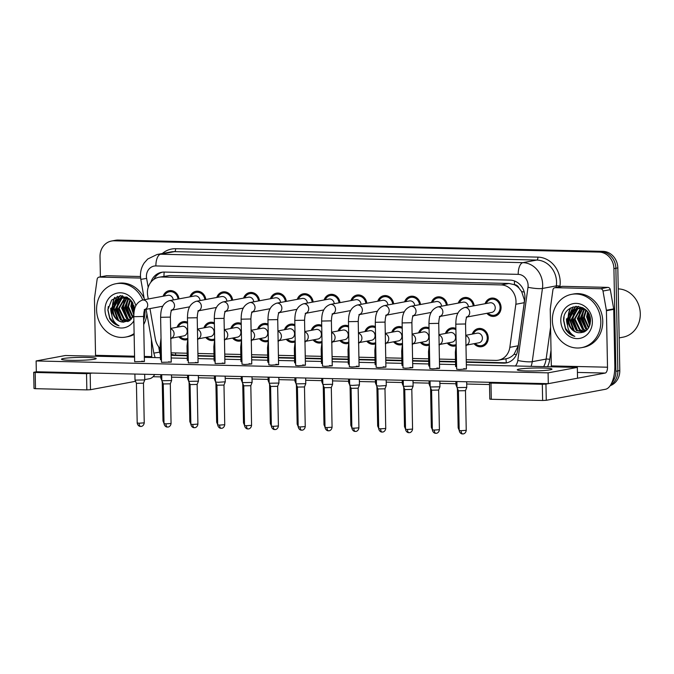 <?xml version="1.0" encoding="UTF-8"?>
<svg xmlns="http://www.w3.org/2000/svg" width="674" height="674" viewBox="0 0 674 674"><rect width="100%" height="100%" fill="white"/><g stroke="black" fill="none" stroke-linecap="round" stroke-linejoin="round"><path stroke-width="1.01" d="M455.969 345.754A9.217 8.198 79.4 0 1 454.857 346.057A9.217 8.198 79.4 0 1 447.224 343.066M429.136 345.13A9.217 8.198 79.4 0 1 428.024 345.433A9.217 8.198 79.4 0 1 420.391 342.443M402.302 344.507A9.217 8.198 79.4 0 1 401.19 344.81A9.217 8.198 79.4 0 1 393.557 341.819M375.469 343.883A9.217 8.198 79.4 0 1 374.356 344.187A9.217 8.198 79.4 0 1 366.723 341.196M348.635 343.26A9.217 8.198 79.4 0 1 347.523 343.563A9.217 8.198 79.4 0 1 339.89 340.564M321.801 342.636A9.217 8.198 79.4 0 1 320.689 342.931A9.217 8.198 79.4 0 1 313.056 339.94M294.968 342.013A9.217 8.198 79.4 0 1 293.856 342.308A9.217 8.198 79.4 0 1 286.223 339.317M268.134 341.389A9.217 8.198 79.4 0 1 267.022 341.684A9.217 8.198 79.4 0 1 259.389 338.693M241.3 340.766A9.217 8.198 79.4 0 1 240.188 341.061A9.217 8.198 79.4 0 1 232.555 338.07M214.467 340.143A9.217 8.198 79.4 0 1 213.355 340.437A9.217 8.198 79.4 0 1 205.722 337.447M187.633 339.519A9.217 8.198 79.4 0 1 186.521 339.814A9.217 8.198 79.4 0 1 178.888 336.823M472.272 334.093A9.217 8.198 79.4 0 1 478.313 328.55A9.217 8.198 79.4 0 1 488.237 337.809A9.217 8.198 79.4 0 1 481.691 346.68A9.217 8.198 79.4 0 1 474.058 343.689M485.103 303.713A9.217 8.198 79.4 0 1 491.144 298.178A9.217 8.198 79.4 0 1 501.068 307.428A9.217 8.198 79.4 0 1 494.522 316.3A9.217 8.198 79.4 0 1 486.889 313.309M506.393 362.764A16.269 7.313 -88.7 0 1 505.98 358.779C509.055 358.239 511.76 356.723 514.085 354.246L518.239 345.77L524.246 302.702L524.364 299.905L521.651 291.589L518.972 288.068A5.426 4.828 -100.6 0 0 514.447 284.672A16.269 7.313 -88.7 0 1 514.565 280.999M466.24 359.705L495.778 360.396A16.269 14.474 -100.6 0 0 498.448 360.177A16.269 14.474 -100.6 0 0 509.83 347.337L515.837 304.269A16.269 14.474 -100.6 0 0 515.998 301.463A16.269 14.474 -100.6 0 0 501.161 284.917L161.634 277.014A16.269 14.474 -100.6 0 0 158.971 277.233A16.269 14.474 -100.6 0 0 147.69 295.709L148.272 298.986M514.447 284.672L514.195 284.664A16.269 14.474 79.4 0 1 518.972 288.068M505.98 358.77L498.448 360.177M514.195 284.664L508.971 283.459L169.452 275.565L158.971 277.233M171.07 352.847L187.153 353.218M197.903 353.471L213.987 353.842M224.737 354.094L240.82 354.465M251.571 354.718L267.654 355.088M278.404 355.341L294.487 355.712M305.238 355.965L321.321 356.335M332.071 356.588L348.155 356.959M358.905 357.212L374.988 357.582M385.739 357.835L401.822 358.206M412.572 358.458L428.656 358.838M439.406 359.082L455.489 359.461M149.965 308.599L155.357 339.089A16.269 14.474 -100.6 0 0 160.243 348.551M445.438 333.47A9.217 8.198 79.4 0 1 451.479 327.926A9.217 8.198 79.4 0 1 455.877 328.449M418.605 332.846A9.217 8.198 79.4 0 1 424.645 327.303A9.217 8.198 79.4 0 1 429.043 327.825M391.771 332.223A9.217 8.198 79.4 0 1 397.812 326.679A9.217 8.198 79.4 0 1 402.209 327.202M364.937 331.591A9.217 8.198 79.4 0 1 370.978 326.056A9.217 8.198 79.4 0 1 375.376 326.578M338.104 330.968A9.217 8.198 79.4 0 1 344.144 325.432A9.217 8.198 79.4 0 1 348.542 325.955M311.27 330.344A9.217 8.198 79.4 0 1 317.311 324.809A9.217 8.198 79.4 0 1 321.709 325.331M284.436 329.721A9.217 8.198 79.4 0 1 290.477 324.186A9.217 8.198 79.4 0 1 294.875 324.708M257.603 329.097A9.217 8.198 79.4 0 1 263.644 323.562A9.217 8.198 79.4 0 1 268.041 324.084M230.769 328.474A9.217 8.198 79.4 0 1 236.81 322.939A9.217 8.198 79.4 0 1 241.208 323.461M203.936 327.85A9.217 8.198 79.4 0 1 209.976 322.315A9.217 8.198 79.4 0 1 214.374 322.838M177.102 327.227A9.217 8.198 79.4 0 1 183.143 321.692A9.217 8.198 79.4 0 1 187.541 322.214M458.269 303.089A9.217 8.198 79.4 0 1 464.31 297.554A9.217 8.198 79.4 0 1 474.159 305.752M431.436 302.466A9.217 8.198 79.4 0 1 437.477 296.931A9.217 8.198 79.4 0 1 447.325 305.128M404.602 301.842A9.217 8.198 79.4 0 1 410.643 296.307A9.217 8.198 79.4 0 1 420.492 304.505M377.769 301.219A9.217 8.198 79.4 0 1 383.809 295.684A9.217 8.198 79.4 0 1 393.658 303.881M350.935 300.596A9.217 8.198 79.4 0 1 356.976 295.052A9.217 8.198 79.4 0 1 366.825 303.258M324.101 299.972A9.217 8.198 79.4 0 1 330.142 294.428A9.217 8.198 79.4 0 1 339.991 302.634M297.268 299.349A9.217 8.198 79.4 0 1 303.308 293.805A9.217 8.198 79.4 0 1 313.157 302.011M270.434 298.725A9.217 8.198 79.4 0 1 276.475 293.182A9.217 8.198 79.4 0 1 286.324 301.388M243.6 298.102A9.217 8.198 79.4 0 1 249.641 292.558A9.217 8.198 79.4 0 1 259.49 300.764M216.767 297.478A9.217 8.198 79.4 0 1 222.808 291.935A9.217 8.198 79.4 0 1 232.656 300.132M189.933 296.846A9.217 8.198 79.4 0 1 195.974 291.311A9.217 8.198 79.4 0 1 205.823 299.509M163.1 296.223A9.217 8.198 79.4 0 1 169.14 290.688A9.217 8.198 79.4 0 1 178.989 298.885M111.176 308.136A21.694 19.293 -100.6 0 0 111.64 312.416M566.96 318.735A21.694 19.293 -100.6 0 0 567.424 323.014M568.426 317.302A21.694 19.293 79.4 0 1 570.693 307.951A21.694 19.293 79.4 0 0 568.426 317.302M112.642 306.704A21.694 19.293 79.4 0 1 114.909 297.344A21.694 19.293 79.4 0 0 112.642 306.704M100.401 276.871L100.013 256.668A16.269 14.474 79.4 0 1 111.572 241.014L113.518 240.652A16.269 14.474 79.4 0 1 116.189 240.433L601.031 251.714A16.269 14.474 79.4 0 1 615.876 268.26L617.847 370.911A16.269 14.474 79.4 0 1 610.686 384.888A16.269 14.474 79.4 0 0 617.847 370.911L615.876 268.26A16.269 14.474 79.4 0 0 601.031 251.714L116.189 240.433A16.269 14.474 79.4 0 0 113.518 240.652L115.465 240.289A16.269 14.474 79.4 0 1 118.135 240.07L602.977 251.351A16.269 14.474 79.4 0 1 617.822 267.898L619.794 370.548A16.269 14.474 79.4 0 1 610.164 385.697M466.29 362.267L503.655 363.134A16.269 14.474 -100.6 0 0 506.326 362.915A16.269 14.474 -100.6 0 0 517.708 350.076L524.76 299.475A16.269 14.474 -100.6 0 0 524.928 296.661A16.269 14.474 -100.6 0 0 510.092 280.114L164.262 272.069A16.269 14.474 -100.6 0 0 161.592 272.288A16.269 14.474 -100.6 0 0 150.875 282.212M111.665 314.606A21.694 19.293 79.4 0 1 110.688 308.22A21.694 19.293 79.4 0 0 111.665 314.606M567.449 325.205A21.694 19.293 79.4 0 1 566.472 318.827A21.694 19.293 79.4 0 0 567.449 325.205M111.572 241.014A16.269 14.474 79.4 0 1 114.235 240.803L599.085 252.076A16.269 14.474 79.4 0 1 613.921 268.623L615.893 371.281A16.269 14.474 79.4 0 1 611.84 382.663M489.518 384.542L466.711 384.012M455.953 383.759L439.878 383.388M429.119 383.135L413.044 382.765M402.285 382.512L386.21 382.141M375.452 381.888L359.377 381.518M348.618 381.265L332.543 380.886M321.784 380.642L305.71 380.262M294.951 380.018L278.876 379.639M268.117 379.395L252.042 379.015M241.284 378.771L225.209 378.392M214.45 378.139L198.375 377.769M187.616 377.516L171.541 377.145M160.783 376.892L153.057 376.715M171.112 355.105A16.269 14.474 -100.6 0 0 173.884 355.468L187.203 355.771M197.954 356.024L214.037 356.394M224.787 356.647L240.871 357.018M251.621 357.271L267.704 357.65M278.455 357.894L294.538 358.273M305.288 358.517L321.372 358.897M332.122 359.141L348.205 359.52M358.956 359.764L375.039 360.143M385.789 360.396L401.873 360.767M412.623 361.02L428.706 361.39M439.456 361.643L455.54 362.014M153.84 279.398A16.269 14.474 79.4 0 1 162.577 272.144M187.195 355.367L175.838 355.097A16.269 14.474 79.4 0 1 171.095 354.111M507.295 362.696A16.269 14.474 79.4 0 1 505.61 362.772L466.282 361.854M455.531 361.609L439.448 361.23M428.698 360.978L412.614 360.607M401.864 360.354L385.781 359.983M375.03 359.731L358.947 359.36M348.197 359.107L332.113 358.737M321.363 358.484L305.28 358.113M294.53 357.86L278.446 357.49M267.696 357.237L251.613 356.866M240.862 356.613L224.779 356.243M214.029 355.99L197.945 355.619M466.24 317.159L467.158 316.755C466.821 318.145 466.071 316.14 465.557 323.975L455.793 324.169C455.995 318.692 456.163 310.714 464.445 307.563L489.99 302.803A4.878 4.339 79.4 0 1 495.238 307.706A4.878 4.339 79.4 0 1 491.776 312.399L466.956 317.024M486.249 303.502A8.139 7.237 79.4 0 1 491.346 299.239A8.139 7.237 79.4 0 1 500.1 307.411A8.139 7.237 79.4 0 1 494.32 315.238A8.139 7.237 79.4 0 1 488.035 313.098M462.785 433.913A3.522 1.584 -88.7 0 1 462.634 433.93A3.522 1.584 -88.7 0 1 461.134 430.694L466.24 430.332L465.481 390.684L466.77 387.424L457.014 387.609L456.896 381.535M465.481 390.684L458.43 390.81M465.776 335.298L477.158 333.183A4.878 4.339 79.4 0 1 482.416 338.078A4.878 4.339 79.4 0 1 478.944 342.78L466.509 345.096M473.418 333.874A8.139 7.237 79.4 0 1 478.515 329.62A8.139 7.237 79.4 0 1 487.268 337.784A8.139 7.237 79.4 0 1 481.497 345.61A8.139 7.237 79.4 0 1 475.204 343.47M456.972 385.208L455.978 384.997L455.91 381.518M439.406 316.536L440.324 316.131C439.987 317.521 439.237 315.516 438.723 323.352L428.959 323.545C429.161 318.069 429.33 310.091 437.611 306.94L463.156 302.179A4.878 4.339 79.4 0 1 468.396 306.822M459.415 302.879A8.139 7.237 79.4 0 1 464.512 298.616A8.139 7.237 79.4 0 1 473.207 305.929M438.648 390.052L439.937 386.8L430.181 386.986L430.063 380.911M435.952 433.289A3.522 1.584 -88.7 0 1 435.8 433.306A3.522 1.584 -88.7 0 1 434.3 430.071L439.406 429.709L438.648 390.061L431.604 390.195L430.181 386.986M412.572 315.912L413.491 315.508C413.154 316.898 412.404 314.893 411.89 322.728L402.125 322.922C402.327 317.446 402.496 309.467 410.778 306.316L436.322 301.556A4.878 4.339 79.4 0 1 441.563 306.198M432.582 302.255A8.139 7.237 79.4 0 1 437.679 297.992A8.139 7.237 79.4 0 1 446.373 305.305M409.118 432.666A3.522 1.584 -88.7 0 1 408.966 432.674A3.522 1.584 -88.7 0 1 407.467 429.448L412.572 429.085L411.814 389.437L413.103 386.177L403.347 386.362L403.229 380.288M411.814 389.437L404.771 389.572L403.347 386.362M385.739 315.289L386.657 314.884C386.32 316.274 385.57 314.269 385.056 322.105L375.292 322.298C375.494 316.822 375.662 308.844 383.944 305.693L409.489 300.933A4.878 4.339 79.4 0 1 414.729 305.575M405.748 301.632A8.139 7.237 79.4 0 1 410.845 297.369A8.139 7.237 79.4 0 1 419.54 304.682M386.168 379.892L386.269 385.553L379.201 386.042L376.513 385.739L376.395 379.664M382.284 432.042A3.522 1.584 -88.7 0 1 382.133 432.051A3.522 1.584 -88.7 0 1 380.633 428.824L385.739 428.462L384.98 388.814L377.937 388.949L376.513 385.739M358.905 314.665L359.823 314.261C359.486 315.651 358.737 313.646 358.223 321.481L348.458 321.667C348.66 316.199 348.829 308.22 357.11 305.061L382.655 300.309A4.878 4.339 79.4 0 1 387.895 304.951M378.914 301.008A8.139 7.237 79.4 0 1 384.012 296.745A8.139 7.237 79.4 0 1 392.706 304.058M359.335 379.268L359.436 384.93L352.367 385.418L349.68 385.115L349.562 379.041M355.451 431.419A3.522 1.584 -88.7 0 1 355.299 431.427A3.522 1.584 -88.7 0 1 353.799 428.201L358.905 427.838L358.147 388.19L351.103 388.325L349.68 385.115M438.942 334.675L450.325 332.56A4.878 4.339 79.4 0 1 455.582 337.455A4.878 4.339 79.4 0 1 452.111 342.156L439.675 344.473M446.584 333.251A8.139 7.237 79.4 0 1 451.681 328.996A8.139 7.237 79.4 0 1 455.902 329.611M430.138 384.584L429.144 384.365L429.077 380.894M456.188 344.507A8.139 7.237 79.4 0 1 454.664 344.987A8.139 7.237 79.4 0 1 448.37 342.847M412.109 334.051L423.491 331.937A4.878 4.339 79.4 0 1 428.748 336.832A4.878 4.339 79.4 0 1 425.277 341.533L412.842 343.85M419.75 332.627A8.139 7.237 79.4 0 1 424.847 328.373A8.139 7.237 79.4 0 1 429.068 328.988M403.305 383.961L402.311 383.742L402.243 380.271M429.355 343.875A8.139 7.237 79.4 0 1 427.83 344.363A8.139 7.237 79.4 0 1 421.536 342.224M385.275 333.428L396.657 331.305A4.878 4.339 79.4 0 1 401.915 336.208A4.878 4.339 79.4 0 1 398.444 340.909L386.008 343.218M392.917 332.004A8.139 7.237 79.4 0 1 398.014 327.749A8.139 7.237 79.4 0 1 402.235 328.364M376.471 383.338L375.477 383.118L375.41 379.647M402.521 343.251A8.139 7.237 79.4 0 1 400.996 343.74A8.139 7.237 79.4 0 1 394.703 341.6M555.266 287.688A2.713 2.41 -100.6 0 0 554.828 287.731L562.133 286.366A2.713 2.41 79.4 0 1 562.579 286.332L555.266 287.688L600.559 288.742L607.872 287.385A2.713 2.41 79.4 0 1 610.299 289.668L613.694 308.886A2.713 2.41 79.4 0 1 613.736 309.358L614.823 365.856A21.694 9.748 -88.7 0 1 605.488 389.277L546.269 400.305L542.629 400.482L542.317 384.273L545.957 384.104L605.176 373.067A5.426 2.435 91.3 0 0 607.51 367.212L606.423 310.722A2.713 2.41 -100.6 0 0 606.381 310.251L602.986 291.033A2.713 2.41 -100.6 0 0 600.559 288.742M562.579 286.332L607.872 287.385M492.113 382.36L489.484 382.899L490.975 383.076L491.287 399.286L542.629 400.482M491.287 399.286L489.796 399.109L489.484 382.899M490.975 383.076L542.317 384.273M551.307 366.808A5.426 2.435 91.3 0 0 551.324 365.906L550.245 309.417A2.713 2.41 -100.6 0 1 550.27 308.945L552.924 289.871A2.713 2.41 -100.6 0 1 554.828 287.731M99.482 277.09A2.713 2.41 -100.6 0 0 99.044 277.124L106.349 275.767A2.713 2.41 79.4 0 1 106.795 275.733L99.482 277.09L140.613 278.05M106.795 275.733L140.478 276.517M154.759 374.508A21.694 9.748 -88.7 0 1 149.704 378.678L144.767 379.597M135.541 381.316L90.485 389.707L86.845 389.884L86.533 373.674L92.515 373.067M134.573 357.119L65.361 355.51L36.118 360.952L36.329 371.762L33.7 372.301L35.191 372.478L35.503 388.687L86.845 389.884M35.503 388.687L34.012 388.51L33.7 372.301M35.191 372.478L86.533 373.674M95.523 356.209A5.426 2.435 91.3 0 0 95.54 355.308L94.453 298.809A2.713 2.41 -100.6 0 1 94.486 298.346L97.14 279.272A2.713 2.41 -100.6 0 1 99.044 277.124M151.709 357.515A5.426 2.435 91.3 0 0 151.726 356.613L151.397 339.342M552.368 320.436A27.112 24.121 79.4 0 1 571.619 294.344A27.112 24.121 79.4 0 1 600.804 321.565A27.112 24.121 79.4 0 1 581.552 347.658A27.112 24.121 79.4 0 1 552.368 320.436M571.619 294.344L573.574 293.982A27.112 24.121 79.4 0 1 602.758 321.195A27.112 24.121 79.4 0 1 583.499 347.295L581.552 347.658M618.226 288.885A24.407 21.703 79.4 0 1 640.3 313.696A24.407 21.703 79.4 0 1 622.97 337.185L619.17 337.893M579.387 308.195L577.694 309.029L571.906 319.577L577.07 330.378L583.743 332.122M578.991 308.203L576.919 309.172L571.131 319.72L576.295 330.521L583.701 332.139M581.022 308.321L575.006 319.004L580.162 329.805L584.83 331.574M580.609 308.262L574.231 319.147L579.387 329.948L584.518 331.751M582.698 308.709L578.098 318.423L583.263 329.224L586.161 330.648M582.277 308.582L577.323 318.566L582.488 329.367L585.824 330.909M584.434 309.425L581.19 317.85L586.355 328.651L587.492 329.35M583.987 309.214L580.415 317.993L585.58 328.794L587.164 329.712M586.237 310.562L584.291 317.269L588.764 327.547M585.773 310.225L583.516 317.412L588.453 328.061M588.073 312.669L587.383 316.696L589.902 324.893M587.61 311.986L586.607 316.839L589.64 325.685M589.708 316.106L590.483 321.119M584.872 309.122L578.199 308.229L573.827 309.754L568.089 319.316A12.258 10.902 79.4 0 0 568.072 320.293A12.258 10.902 79.4 0 0 578.486 332.712C585.689 332.973 589.683 329.047 590.483 320.917C590.946 302.129 563.06 302.019 563.607 320.495L565.537 329.249C567.82 332.981 570.92 335.374 574.821 336.402C568.991 333.175 566.657 327.808 567.82 320.302L568.089 319.316M577.812 308.304L574.602 309.61L568.814 320.15C569.26 327.244 572.479 331.423 578.486 332.712M586.97 311.161L585.293 309.905L577.424 308.372M580.904 307.732L579.766 308.052M581.384 308.119L582.488 307.614L579.37 308.077M582.083 307.622L580.971 308.077M583.473 308.144L583.044 308.439M583.187 307.976L582.622 308.338M592.379 321.363A17.684 15.729 79.4 0 1 576.927 338.618A17.684 15.729 79.4 0 1 560.793 320.63A17.684 15.729 79.4 0 1 576.253 303.384A17.684 15.729 79.4 0 1 592.379 321.363M588.655 313.654L588.503 315.786L590.213 323.646M583.659 310.377L582.311 316.94L586.86 328.988M580.567 310.95L579.219 317.521L583.768 329.561M578.486 306.367L576.38 308.625M576.262 308.785L575.149 310.512M574.374 312.104L573.026 318.667L577.576 330.715M576.211 306.274L572.058 311.085M571.282 312.677L569.934 319.249L574.484 331.288M573.119 306.855L566.834 319.821L567.415 324.539M564.079 317.125L563.742 320.403L565.553 328.457L570.634 334.456L574.821 336.402M588.351 313.124L588.116 315.862L590.079 324.236M582.783 311.759L581.923 317.016L585.664 328.12M579.682 312.34L578.831 317.589L582.572 328.701M578.216 306.333L575.95 308.759M575.781 308.987L574.408 311.253M573.498 313.494L572.639 318.743L576.38 329.856M575.899 306.299L571.316 311.835M570.398 314.067L569.547 319.316L573.288 330.428M134.118 333.579A27.112 24.121 79.4 0 1 125.768 337.059A27.112 24.121 79.4 0 1 96.584 309.838A27.112 24.121 79.4 0 1 115.835 283.746A27.112 24.121 79.4 0 1 142.753 300.014M162.83 306.207L144.952 309.534A27.112 24.121 79.4 0 1 145.02 310.958A27.112 24.121 79.4 0 1 143.629 320.512M115.835 283.746L117.79 283.375A27.112 24.121 79.4 0 1 144.169 298.43M123.603 297.596L121.91 298.43L116.122 308.978L121.286 319.779L127.959 321.523M123.207 297.596L121.135 298.574L115.347 309.122L120.511 319.923L127.917 321.54M125.238 297.714L119.214 308.397L124.378 319.198L129.046 320.976M124.825 297.664L118.447 308.54L123.603 319.35L128.734 321.153M126.914 298.11L122.314 307.824L127.479 318.625L130.377 320.049M126.485 297.984L121.539 307.967L126.704 318.768L130.04 320.31M128.65 298.826L125.406 307.251L130.571 318.052L131.708 318.743M128.203 298.607L124.631 307.395L129.796 318.195L131.379 319.114M130.453 299.964L128.507 306.67L132.98 316.949M129.989 299.627L127.731 306.813L132.668 317.462M132.289 302.07L131.599 306.097L133.873 313.932M131.826 301.388L130.823 306.24L133.806 315.028M133.924 305.507L134.488 309.872M129.088 298.515L122.415 297.63L118.043 299.155L112.305 308.717A12.258 10.902 79.4 0 0 112.288 309.695A12.258 10.902 79.4 0 0 122.702 322.113L129.341 320.799L133.797 315.221M122.028 297.706L118.818 299.003L113.03 309.551C113.476 316.645 116.695 320.824 122.702 322.113M131.186 300.562L129.509 299.307L121.64 297.773M125.12 297.133L123.982 297.453M125.6 297.52L126.704 297.015L123.586 297.478M126.299 297.023L125.187 297.478M127.689 297.546L127.26 297.841M127.403 297.377L126.838 297.731M133.873 320.9A17.684 15.729 79.4 0 1 116.324 327.067A17.684 15.729 79.4 0 1 105.009 310.032A17.684 15.729 79.4 0 1 118.236 292.904A17.684 15.729 79.4 0 1 135.87 305.827M134.657 309.197L130.107 299.399L120.654 295.667L111.69 300.006L107.823 309.897L109.752 318.642C112.036 322.383 115.136 324.775 119.037 325.803C113.207 322.576 110.873 317.21 112.036 309.703L112.305 308.717M146.873 313.713A27.112 24.121 79.4 0 1 143.705 324.565M134.134 334.405A27.112 24.121 79.4 0 1 127.715 336.697L125.768 337.059M132.862 303.056L134.059 312.197M127.875 299.778L126.527 306.341L131.076 318.381M124.783 300.351L123.435 306.914L127.984 318.962M122.702 295.768L120.595 298.018M120.478 298.186L119.365 299.905M118.59 301.505L117.242 308.069L121.792 320.116M120.427 295.675L116.273 300.486M115.498 302.078L114.15 308.65L118.7 320.689M117.335 296.248L111.05 309.223L111.631 313.941M108.295 306.527L107.958 309.804L109.769 317.858L114.85 323.857L119.037 325.803M132.567 302.525L132.331 305.263L133.966 312.947M126.998 301.16L126.139 306.417L129.88 317.521M123.898 301.741L123.047 306.99L126.788 318.103M122.432 295.734L120.157 298.161M119.997 298.388L118.624 300.655M117.714 302.896L116.855 308.144L120.595 319.257M122.028 320.807L123.805 322.239M120.115 295.701L115.532 301.227M114.614 303.469L113.763 308.717L117.503 319.83M144.236 309.669L145.154 309.265C144.817 310.655 144.067 308.65 143.554 316.494L133.789 316.679L134.657 361.685L144.413 361.5L141.734 361.18M171.07 310.293L171.988 309.888C171.651 311.278 170.901 309.273 170.387 317.117L160.623 317.302L161.49 362.309L171.247 362.123L168.567 361.803M197.903 310.916L198.822 310.52C198.485 311.902 197.735 309.905 197.221 317.74L187.456 317.926L188.324 362.932L198.08 362.747L195.401 362.427M224.737 311.54L225.655 311.144C225.318 312.525 224.568 310.529 224.054 318.364L214.29 318.549L215.158 363.556L224.914 363.37L222.235 363.05M251.571 312.163L252.489 311.767C252.152 313.149 251.402 311.152 250.888 318.987L241.124 319.173L241.991 364.179L244.679 364.499L251.747 363.994L249.068 363.682M278.404 312.787L279.322 312.391C278.985 313.781 278.236 311.776 277.722 319.611L267.957 319.796L268.825 364.803L271.512 365.123L278.581 364.617L275.902 364.305M305.238 313.41L306.156 313.014C305.819 314.404 305.069 312.399 304.555 320.234L294.791 320.42L295.659 365.426L298.346 365.746L305.415 365.241L302.736 364.929M348.458 321.667L349.326 366.673L352.013 366.993L359.082 366.488L356.403 366.176M375.292 322.298L376.159 367.305L378.847 367.616L385.916 367.111L383.236 366.799M402.125 322.922L402.993 367.928L405.681 368.24L412.749 367.734L410.07 367.423M428.959 323.545L429.827 368.552L432.514 368.863L439.583 368.358L436.904 368.046M332.071 314.033L332.99 313.637C332.653 315.028 331.903 313.022 331.389 320.858L321.624 321.043L322.492 366.049L325.18 366.37L332.248 365.864L329.569 365.552M455.793 324.169L456.66 369.175L459.348 369.487L466.416 368.981L463.737 368.67M71.04 360.337A17.356 1.458 -1.1 0 0 96.188 358.551A17.356 1.458 -1.1 0 0 86.634 357.431A17.356 1.458 -1.1 0 0 61.486 359.217A17.356 1.458 -1.1 0 0 71.04 360.337M526.824 370.936A17.356 1.458 -1.1 0 0 551.972 369.15A17.356 1.458 -1.1 0 0 542.418 368.029A17.356 1.458 -1.1 0 0 517.27 369.815A17.356 1.458 -1.1 0 0 526.824 370.936M188.265 360.051L187.288 360.312L188.282 360.539M241.932 361.298L240.955 361.559L241.949 361.795M322.433 363.168L321.456 363.438L322.45 363.665M376.1 364.415L375.123 364.685L376.117 364.912M429.768 365.662L428.79 365.931L429.785 366.159M456.601 366.285L455.624 366.555L456.618 366.782M36.118 360.952L548.088 372.857L577.332 367.414L466.341 364.828M455.582 364.583L439.507 364.204M428.748 363.96L412.673 363.581M401.915 363.337L385.84 362.957M375.081 362.705L359.006 362.334M348.247 362.081L332.172 361.711M321.414 361.458L305.339 361.087M294.58 360.834L278.505 360.464M267.747 360.211L251.672 359.84M240.913 359.587L224.838 359.217M214.079 358.964L198.004 358.593M187.246 358.341L171.171 357.97M160.412 357.717L144.337 357.338M402.934 365.038L401.957 365.308L402.951 365.535M349.267 363.792L348.289 364.061L349.284 364.289M295.6 362.545L294.622 362.814L295.616 363.042M268.766 361.921L267.789 362.191L268.783 362.418M215.099 360.674L214.121 360.935L215.116 361.163M161.431 359.427L160.454 359.689L161.448 359.916M36.329 371.762L548.299 383.666L577.542 378.215L577.332 367.414M548.088 372.857L548.299 383.666M321.624 321.043C321.827 315.575 321.995 307.597 330.277 304.437L355.821 299.686A4.878 4.339 79.4 0 1 361.062 304.328M352.081 300.377A8.139 7.237 79.4 0 1 357.178 296.122A8.139 7.237 79.4 0 1 365.872 303.435M328.617 430.796A3.522 1.584 -88.7 0 1 328.465 430.804A3.522 1.584 -88.7 0 1 326.966 427.577L332.071 427.215L331.313 387.558L332.602 384.306L322.846 384.492L322.728 378.417M331.313 387.567L324.261 387.693M294.791 320.42C294.993 314.943 295.161 306.973 303.443 303.814L328.988 299.062A4.878 4.339 79.4 0 1 334.228 303.704M325.247 299.753A8.139 7.237 79.4 0 1 330.344 295.498A8.139 7.237 79.4 0 1 339.039 302.811M301.784 430.172A3.522 1.584 -88.7 0 1 301.632 430.181A3.522 1.584 -88.7 0 1 300.132 426.954L305.238 426.591L304.479 386.935L305.769 383.683L296.012 383.868L295.894 377.794M304.479 386.943L297.436 387.078L296.012 383.868M267.957 319.796C268.159 314.32 268.328 306.341 276.61 303.19L302.154 298.439A4.878 4.339 79.4 0 1 307.395 303.081M298.413 299.13A8.139 7.237 79.4 0 1 303.511 294.875A8.139 7.237 79.4 0 1 312.205 302.188M274.95 429.549A3.522 1.584 -88.7 0 1 274.798 429.557A3.522 1.584 -88.7 0 1 273.299 426.33L278.404 425.968L277.646 386.312L278.935 383.059L269.179 383.245L269.061 377.17M277.646 386.32L270.603 386.455L269.179 383.245M358.442 332.804L369.824 330.681A4.878 4.339 79.4 0 1 375.081 335.585A4.878 4.339 79.4 0 1 371.61 340.277L359.175 342.594M366.083 331.381A8.139 7.237 79.4 0 1 371.18 327.126A8.139 7.237 79.4 0 1 375.401 327.741M349.637 382.714L348.643 382.495L348.576 379.015M375.688 342.628A8.139 7.237 79.4 0 1 374.163 343.117A8.139 7.237 79.4 0 1 367.869 340.977M331.608 332.181L342.99 330.058A4.878 4.339 79.4 0 1 348.247 334.961A4.878 4.339 79.4 0 1 344.776 339.654L332.341 341.971M339.249 330.757A8.139 7.237 79.4 0 1 344.347 326.502A8.139 7.237 79.4 0 1 348.568 327.117M322.804 382.091L321.81 381.872L321.742 378.392M348.854 342.004A8.139 7.237 79.4 0 1 347.329 342.493A8.139 7.237 79.4 0 1 341.036 340.353M304.774 331.557L316.157 329.434A4.878 4.339 79.4 0 1 321.414 334.338A4.878 4.339 79.4 0 1 317.943 339.03L305.507 341.347M312.416 330.134A8.139 7.237 79.4 0 1 317.513 325.871A8.139 7.237 79.4 0 1 321.734 326.494M295.97 381.467L294.976 381.248L294.909 377.769M322.02 341.381A8.139 7.237 79.4 0 1 320.495 341.87A8.139 7.237 79.4 0 1 314.202 339.73M241.124 319.173C241.326 313.696 241.494 305.718 249.776 302.567L275.321 297.815A4.878 4.339 79.4 0 1 280.561 302.457M271.58 298.506A8.139 7.237 79.4 0 1 276.677 294.252A8.139 7.237 79.4 0 1 285.372 301.564M248.116 428.925A3.522 1.584 -88.7 0 1 247.965 428.934A3.522 1.584 -88.7 0 1 246.465 425.707L251.571 425.345L250.812 385.688L252.101 382.428L242.345 382.621L242.227 376.547M250.812 385.697L243.769 385.831L242.345 382.621M214.29 318.549C214.492 313.073 214.661 305.095 222.942 301.944L248.487 297.192A4.878 4.339 79.4 0 1 253.727 301.834M244.746 297.883A8.139 7.237 79.4 0 1 249.843 293.628A8.139 7.237 79.4 0 1 258.538 300.941M225.167 376.151L225.268 381.804L218.199 382.293L215.512 381.998L215.394 375.923M221.283 428.302A3.522 1.584 -88.7 0 1 221.131 428.31A3.522 1.584 -88.7 0 1 219.631 425.083L224.737 424.721L223.979 385.065L216.935 385.208L215.512 381.998M187.456 317.926C187.658 312.45 187.827 304.471 196.109 301.32L221.653 296.56A4.878 4.339 79.4 0 1 226.894 301.211M217.913 297.259A8.139 7.237 79.4 0 1 223.01 293.005A8.139 7.237 79.4 0 1 231.704 300.309M194.449 427.67A3.522 1.584 -88.7 0 1 194.297 427.687A3.522 1.584 -88.7 0 1 192.798 424.46L197.903 424.098L197.145 384.441L198.434 381.181L188.678 381.374L188.56 375.3M197.145 384.45L190.093 384.576L190.86 424.232C191.467 427.687 194.373 427.813 193.842 427.645L194.971 427.636C194.441 427.822 197.415 427.619 197.903 424.098M160.623 317.302C160.825 311.826 160.993 303.848 169.275 300.697L194.82 295.937A4.878 4.339 79.4 0 1 200.06 300.587M191.079 296.636A8.139 7.237 79.4 0 1 196.176 292.381A8.139 7.237 79.4 0 1 204.871 299.686M167.615 427.046A3.522 1.584 -88.7 0 1 167.464 427.063A3.522 1.584 -88.7 0 1 165.964 423.836L171.07 423.474L170.311 383.818L171.6 380.557L161.844 380.743L161.726 374.677M170.311 383.826L163.26 383.944M133.789 316.679C133.991 311.203 134.16 303.224 142.441 300.073L167.986 295.313A4.878 4.339 79.4 0 1 173.226 299.964M164.245 296.012A8.139 7.237 79.4 0 1 169.343 291.758A8.139 7.237 79.4 0 1 178.037 299.062M143.478 383.186L144.767 379.934L135.011 380.119L134.893 374.053M140.782 426.423A3.522 1.584 -88.7 0 1 140.63 426.44A3.522 1.584 -88.7 0 1 139.13 423.213L144.236 422.842L143.478 383.194L136.434 383.338L135.011 380.119M277.941 330.934L289.323 328.811A4.878 4.339 79.4 0 1 294.58 333.714A4.878 4.339 79.4 0 1 291.109 338.407L278.674 340.724M285.582 329.51A8.139 7.237 79.4 0 1 290.679 325.247A8.139 7.237 79.4 0 1 294.9 325.871M269.137 380.835L268.142 380.625L268.075 377.145M295.187 340.758A8.139 7.237 79.4 0 1 293.662 341.246A8.139 7.237 79.4 0 1 287.368 339.106M251.107 330.311L262.489 328.187A4.878 4.339 79.4 0 1 267.747 333.091A4.878 4.339 79.4 0 1 264.275 337.784L251.84 340.1M258.749 328.887A8.139 7.237 79.4 0 1 263.846 324.624A8.139 7.237 79.4 0 1 268.067 325.247M242.303 380.212L241.309 380.001L241.241 376.522M268.353 340.134A8.139 7.237 79.4 0 1 266.828 340.623A8.139 7.237 79.4 0 1 260.535 338.483M224.273 329.687L235.656 327.564A4.878 4.339 79.4 0 1 240.913 332.467A4.878 4.339 79.4 0 1 237.442 337.16L225.006 339.477M231.915 328.263A8.139 7.237 79.4 0 1 237.012 324A8.139 7.237 79.4 0 1 241.233 324.624M215.469 379.588L214.475 379.378L214.408 375.898M241.519 339.511A8.139 7.237 79.4 0 1 239.995 339.999A8.139 7.237 79.4 0 1 233.701 337.859M197.44 329.064L208.822 326.941A4.878 4.339 79.4 0 1 214.079 331.844A4.878 4.339 79.4 0 1 210.608 336.537L198.173 338.853M205.081 327.64A8.139 7.237 79.4 0 1 210.178 323.377A8.139 7.237 79.4 0 1 214.399 324M188.636 378.965L187.642 378.754L187.574 375.275M214.686 338.887A8.139 7.237 79.4 0 1 213.161 339.376A8.139 7.237 79.4 0 1 206.867 337.236M170.606 328.44L181.988 326.317A4.878 4.339 79.4 0 1 187.246 331.212A4.878 4.339 79.4 0 1 183.775 335.913L171.339 338.23M178.248 327.016A8.139 7.237 79.4 0 1 183.345 322.753A8.139 7.237 79.4 0 1 187.566 323.377M161.802 378.341L160.808 378.131L160.741 374.651M187.852 338.264A8.139 7.237 79.4 0 1 186.327 338.752A8.139 7.237 79.4 0 1 180.034 336.612M524.246 302.702L515.837 304.269M514.085 354.246A16.269 2.62 7.9 0 0 516.419 354.625M175.745 355.097A16.269 7.313 -88.7 0 1 175.459 352.949M521.651 291.589A16.269 2.62 7.9 0 0 524.246 292.044M163.984 276.298A16.269 7.313 -88.7 0 1 164.17 272.069M508.971 283.459L501.161 284.917M518.239 345.77L509.83 347.337M169.452 275.565L161.634 277.014M118.135 240.07L114.235 240.803M602.977 251.351L599.085 252.076M617.822 267.898L613.921 268.623M619.794 370.548L615.893 371.281M515.391 365.974A10.843 9.647 -100.6 0 0 517.792 360.48L527.995 287.267A10.843 9.647 -100.6 0 0 528.104 285.397A10.843 9.647 -100.6 0 0 518.213 274.36L155.905 265.935A10.843 9.647 -100.6 0 0 146.427 276.517A10.843 9.647 -100.6 0 0 146.612 278.396L148.196 287.343M155.905 265.935A10.843 4.87 91.3 0 1 160.572 254.224L522.881 262.649A21.694 19.293 79.4 0 1 542.663 284.714A21.694 19.293 79.4 0 1 542.444 288.455L556.336 285.869A21.694 19.293 -100.6 0 0 556.556 282.128A21.694 19.293 -100.6 0 0 536.765 260.063L174.465 251.638A21.694 19.293 -100.6 0 0 170.91 251.924L157.017 254.511A21.694 19.293 79.4 0 1 160.572 254.224L174.465 251.638A2.713 1.222 -88.7 0 0 175.636 248.706L537.936 257.131A2.713 1.222 -88.7 0 1 536.765 260.063L522.881 262.649A10.843 4.87 91.3 0 0 518.213 274.36M157.017 254.511L147.699 259.035L144.27 262.894C141.666 266.769 140.394 271.074 140.462 275.818L140.807 279.373L146.612 278.396M537.936 257.131A24.407 21.703 79.4 0 1 560.195 281.951A24.407 21.703 79.4 0 1 559.951 286.172L559.858 286.787M551.02 350.194L549.74 359.377A24.407 21.703 79.4 0 1 547.566 366.723M162.35 253.517A24.407 21.703 79.4 0 1 175.636 248.706M527.995 287.267A10.843 1.744 7.9 0 0 542.444 288.455L532.241 361.668L546.134 359.082L550.582 327.151M517.792 360.48A10.843 1.744 7.9 0 0 532.241 361.668A21.694 19.293 79.4 0 1 531.078 366.336M543.674 366.631A21.694 19.293 -100.6 0 0 546.134 359.082A2.713 0.438 -172.1 0 1 549.74 359.377M556.109 287.486L556.336 285.869A2.713 0.438 -172.1 0 1 559.951 286.172M158.693 346.781L159.637 352.148A10.843 9.647 -100.6 0 0 160.353 354.634M146.098 309.324L153.832 353.125L159.637 352.148M505.61 362.772L503.655 363.134M175.838 355.097L173.884 355.468M464.445 307.563A4.878 4.339 79.4 0 1 464.976 307.496A4.878 4.339 79.4 0 1 469.702 312.458A4.878 4.339 79.4 0 1 467.023 316.923M461.134 430.694L459.196 430.467L458.43 390.819L457.014 387.609M465.785 335.711A4.878 4.339 79.4 0 1 469.256 340.53A4.878 4.339 79.4 0 1 466.576 344.995M459.146 428.041L458.16 427.855L457.402 388.477M456.34 352.468L455.346 352.241L456.197 344.827M437.611 306.94A4.878 4.339 79.4 0 1 438.142 306.872A4.878 4.339 79.4 0 1 442.869 311.835A4.878 4.339 79.4 0 1 440.189 316.3M434.3 430.071L432.363 429.844L431.596 390.195M410.778 306.316A4.878 4.339 79.4 0 1 411.308 306.249A4.878 4.339 79.4 0 1 416.035 311.211A4.878 4.339 79.4 0 1 413.356 315.676M407.467 429.448L405.529 429.22L404.762 389.572M383.944 305.693A4.878 4.339 79.4 0 1 384.475 305.625A4.878 4.339 79.4 0 1 389.201 310.588A4.878 4.339 79.4 0 1 386.522 315.044M380.633 428.824L378.695 428.597L377.929 388.949M357.11 305.061A4.878 4.339 79.4 0 1 357.641 305.002A4.878 4.339 79.4 0 1 362.368 309.964A4.878 4.339 79.4 0 1 359.689 314.421M353.799 428.201L351.862 427.973L351.095 388.325M438.951 335.088A4.878 4.339 79.4 0 1 442.422 339.907A4.878 4.339 79.4 0 1 439.743 344.363M432.312 427.417L431.326 427.232L430.568 387.853M429.507 351.845L428.512 351.617L429.363 344.203M412.117 334.464A4.878 4.339 79.4 0 1 415.588 339.283A4.878 4.339 79.4 0 1 412.909 343.74M405.478 426.794L404.493 426.608L403.734 387.23M402.673 351.221L401.679 350.986L402.53 343.58M385.284 333.841A4.878 4.339 79.4 0 1 388.755 338.66A4.878 4.339 79.4 0 1 386.076 343.117M378.645 426.17L377.659 425.976L376.901 386.606M375.839 350.59L374.845 350.362L375.696 342.956M577.433 372.427L605.176 373.067M551.324 365.906L607.51 367.212M613.736 309.358L606.423 310.722M545.957 384.104L546.269 400.305M606.381 310.251L613.694 308.886M610.299 289.668L602.986 291.033M95.54 355.308L134.556 356.217M144.32 356.445L151.726 356.613M90.173 373.497L90.485 389.707M568.182 318.566A21.694 19.293 79.4 0 1 568.182 318.507A21.694 19.293 79.4 0 1 570.381 308.136M112.398 307.967A21.694 19.293 79.4 0 1 112.398 307.908A21.694 19.293 79.4 0 1 114.597 297.537M330.277 304.437A4.878 4.339 79.4 0 1 330.808 304.378A4.878 4.339 79.4 0 1 335.534 309.341A4.878 4.339 79.4 0 1 332.855 313.798M326.966 427.577L325.028 427.35L324.261 387.702L322.846 384.492M303.443 303.814A4.878 4.339 79.4 0 1 303.974 303.755A4.878 4.339 79.4 0 1 308.7 308.717A4.878 4.339 79.4 0 1 306.021 313.174M300.132 426.954L298.194 426.726L297.428 387.07M276.61 303.19A4.878 4.339 79.4 0 1 277.14 303.132A4.878 4.339 79.4 0 1 281.867 308.094A4.878 4.339 79.4 0 1 279.188 312.551M273.299 426.33L271.361 426.103L270.594 386.446M358.45 333.217A4.878 4.339 79.4 0 1 361.921 338.036A4.878 4.339 79.4 0 1 359.242 342.493M351.811 425.547L350.825 425.353L350.067 385.983M349.006 349.966L348.011 349.739L348.862 342.333M331.616 332.594A4.878 4.339 79.4 0 1 335.088 337.413A4.878 4.339 79.4 0 1 332.408 341.87M324.978 424.915L323.992 424.73L323.234 385.359M322.172 349.343L321.178 349.115L322.029 341.71M304.783 331.97A4.878 4.339 79.4 0 1 308.254 336.789A4.878 4.339 79.4 0 1 305.575 341.246M298.144 424.291L297.158 424.106L296.4 384.736M295.338 348.719L294.344 348.492L295.195 341.086M249.776 302.567A4.878 4.339 79.4 0 1 250.307 302.508A4.878 4.339 79.4 0 1 255.033 307.47A4.878 4.339 79.4 0 1 252.354 311.927M246.465 425.707L244.527 425.479L243.761 385.823M222.942 301.944A4.878 4.339 79.4 0 1 223.473 301.885A4.878 4.339 79.4 0 1 228.2 306.847A4.878 4.339 79.4 0 1 225.52 311.304M219.631 425.083L217.694 424.856L216.927 385.199M196.109 301.32A4.878 4.339 79.4 0 1 196.639 301.261A4.878 4.339 79.4 0 1 201.366 306.223A4.878 4.339 79.4 0 1 198.687 310.68M192.798 424.46L190.86 424.232M169.275 300.697A4.878 4.339 79.4 0 1 169.806 300.638A4.878 4.339 79.4 0 1 174.532 305.6A4.878 4.339 79.4 0 1 171.853 310.057M165.964 423.836L164.026 423.609L163.26 383.953L161.844 380.743M142.441 300.073A4.878 4.339 79.4 0 1 142.972 300.014A4.878 4.339 79.4 0 1 147.699 304.968A4.878 4.339 79.4 0 1 145.02 309.433M139.13 423.213L137.193 422.986L136.426 383.329M277.949 331.347A4.878 4.339 79.4 0 1 281.42 336.166A4.878 4.339 79.4 0 1 278.741 340.623M271.31 423.668L270.325 423.483L269.566 384.113M268.505 348.096L267.511 347.868L268.362 340.454M251.116 330.723A4.878 4.339 79.4 0 1 254.587 335.542A4.878 4.339 79.4 0 1 251.907 339.999M244.477 423.045L243.491 422.859L242.733 383.489M241.671 347.472L240.677 347.245L241.528 339.831M224.282 330.1A4.878 4.339 79.4 0 1 227.753 334.919A4.878 4.339 79.4 0 1 225.074 339.376M217.643 422.421L216.657 422.236L215.899 382.866M214.838 346.849L213.843 346.621L214.694 339.207M197.448 329.476A4.878 4.339 79.4 0 1 200.919 334.287A4.878 4.339 79.4 0 1 198.24 338.752M190.809 421.798L189.824 421.612L189.065 382.242M188.004 346.225L187.01 345.998L187.861 338.584M170.615 328.853A4.878 4.339 79.4 0 1 174.086 333.664A4.878 4.339 79.4 0 1 171.407 338.129M163.976 421.174L162.99 420.989L162.232 381.619M161.17 345.602L160.176 345.374L161.027 337.96M153.832 353.125L155.096 357.591M140.807 279.373L144.396 299.711M466.24 430.332C465.751 433.854 462.777 434.064 463.308 433.879L462.179 433.887C462.709 434.056 459.803 433.921 459.196 430.467M491.346 299.239L495.137 298.531M494.32 315.238L498.111 314.531M465.557 323.975L466.416 368.981M466.669 381.762L466.77 387.407M465.785 345.231L466.711 344.827L465.987 346.2M478.515 329.62L482.306 328.912M455.346 352.241L455.624 366.555M457.006 387.323L455.978 384.997M481.497 345.61L485.288 344.903M458.16 427.855L459.188 430.282M439.406 429.709C438.917 433.23 435.943 433.441 436.474 433.256L435.345 433.264C435.876 433.433 432.969 433.298 432.363 429.844M464.512 298.616L468.304 297.908M458 313.073L440.122 316.401M438.723 323.352L439.583 368.358M439.836 381.139L439.937 386.783M412.572 429.085C412.084 432.607 409.11 432.818 409.64 432.632L408.511 432.641C409.042 432.809 406.136 432.674 405.529 429.22M437.679 297.992L441.47 297.285M431.166 312.45L413.288 315.777M411.89 322.728L412.749 367.734M413.002 380.515L413.103 386.16M385.739 428.462C385.25 431.983 382.276 432.194 382.807 432.009L381.678 432.017C382.209 432.186 379.302 432.051 378.695 428.597M410.845 297.369L414.636 296.661M384.98 388.814L386.269 385.553M404.333 311.818L386.455 315.154M385.056 322.105L385.916 367.111M358.905 427.838C358.416 431.36 355.442 431.571 355.973 431.385L354.844 431.385C355.375 431.562 352.468 431.427 351.862 427.973M384.012 296.745L387.803 296.038M358.147 388.19L359.436 384.93M377.499 311.194L359.621 314.531M358.223 321.481L359.082 366.488M438.951 344.608L439.878 344.203L439.153 345.577M451.681 328.996L455.472 328.289M428.512 351.617L428.79 365.931M430.172 386.699L429.144 384.365M454.664 344.987L456.188 344.7M431.326 427.232L432.354 429.658M412.117 343.984L413.044 343.58L412.32 344.953M424.847 328.373L428.639 327.665M401.679 350.986L401.957 365.308M403.338 386.076L402.311 383.742M427.83 344.363L429.355 344.077M404.493 426.608L405.521 429.026M385.284 343.352L386.21 342.956L385.486 344.33M398.014 327.749L401.805 327.042M374.845 350.362L375.123 364.685M376.505 385.452L375.477 383.118M400.996 343.74L402.521 343.454M377.659 425.976L378.687 428.403M580.516 307.799L581.291 307.656M124.732 297.2L125.507 297.049M332.071 427.215C331.583 430.737 328.609 430.947 329.139 430.753L328.011 430.762C328.541 430.93 325.635 430.804 325.028 427.35M357.178 296.122L360.969 295.414M350.665 310.571L332.788 313.899M331.389 320.858L332.248 365.864M332.501 378.645L332.602 384.29M305.238 426.591C304.749 430.113 301.775 430.324 302.306 430.13L301.177 430.138C301.708 430.307 298.801 430.181 298.194 426.726M330.344 295.498L334.136 294.791M323.832 309.947L305.954 313.275M304.555 320.234L305.415 365.241M305.667 378.021L305.769 383.666M278.404 425.968C277.915 429.49 274.941 429.7 275.472 429.507L274.343 429.515C274.874 429.683 271.967 429.557 271.361 426.103M303.511 294.875L307.302 294.167M296.998 309.324L279.12 312.652M277.722 319.611L278.581 364.617M278.834 377.398L278.935 383.043M358.45 342.729L359.377 342.333L358.652 343.706M371.18 327.126L374.971 326.418M348.011 349.739L348.289 364.061M349.671 384.829L348.643 382.495M374.163 343.117L375.688 342.83M350.825 425.353L351.853 427.779M331.616 342.106L332.535 341.71L331.819 343.083M344.347 326.502L348.138 325.795M321.178 349.115L321.456 363.438M322.838 384.205L321.81 381.872M347.329 342.493L348.854 342.207M323.992 424.73L325.02 427.156M304.783 341.482L305.701 341.086L304.985 342.459M317.513 325.871L321.304 325.171M294.344 348.492L294.622 362.814M296.004 383.582L294.976 381.248M320.495 341.87L322.02 341.583M297.158 424.106L298.186 426.532M251.571 425.345C251.082 428.866 248.108 429.068 248.639 428.883L247.51 428.891C248.04 429.06 245.134 428.934 244.527 425.479M276.677 294.252L280.468 293.544M270.164 308.7L252.287 312.028M250.888 318.987L251.747 363.994M252 376.774L252.101 382.419M224.737 424.721C224.248 428.243 221.274 428.445 221.805 428.26L220.676 428.268C221.207 428.437 218.3 428.31 217.694 424.856M249.843 293.628L253.635 292.92M223.979 385.073L225.268 381.804M243.331 308.077L225.453 311.405M224.054 318.364L224.914 363.37M223.01 293.005L226.801 292.297M216.497 307.454L198.619 310.781M197.221 317.74L198.08 362.747M198.333 375.528L198.434 381.172M190.102 384.584L188.678 381.374M171.07 423.474C170.581 426.996 167.607 427.198 168.138 427.013L167 427.021C167.54 427.19 164.633 427.055 164.026 423.609M196.176 292.381L199.967 291.673M189.664 306.83L171.786 310.158M170.387 317.117L171.247 362.123M171.499 374.904L171.6 380.549M144.236 422.842C143.747 426.372 140.773 426.575 141.304 426.389L140.167 426.398C140.706 426.566 137.799 426.431 137.193 422.986M169.343 291.758L173.134 291.05M143.554 316.494L144.413 361.5M144.666 374.281L144.767 379.917M277.949 340.859L278.868 340.463L278.151 341.836M290.679 325.247L294.471 324.548M267.511 347.868L267.789 362.191M269.17 382.958L268.142 380.625M293.662 341.246L295.187 340.96M270.325 423.483L271.352 425.909M251.116 340.235L252.034 339.839L251.318 341.204M263.846 324.624L267.637 323.916M240.677 347.245L240.955 361.559M242.337 382.335L241.309 380.001M266.828 340.623L268.353 340.336M243.491 422.859L244.519 425.286M224.282 339.612L225.2 339.207L224.484 340.581M237.012 324L240.803 323.293M213.843 346.621L214.121 360.935M215.503 381.711L214.475 379.378M239.995 339.999L241.519 339.713M216.657 422.236L217.685 424.662M197.448 338.988L198.367 338.584L197.65 339.957M210.178 323.377L213.97 322.669M187.01 345.998L187.288 360.312M188.669 381.088L187.642 378.754M213.161 339.376L214.686 339.089M189.824 421.612L190.852 424.039M170.615 338.365L171.533 337.96L170.817 339.334M183.345 322.753L187.136 322.046M160.176 345.374L160.454 359.689M161.836 380.456L160.808 378.131M186.327 338.752L187.852 338.466M162.99 420.989L164.018 423.415"/></g></svg>
